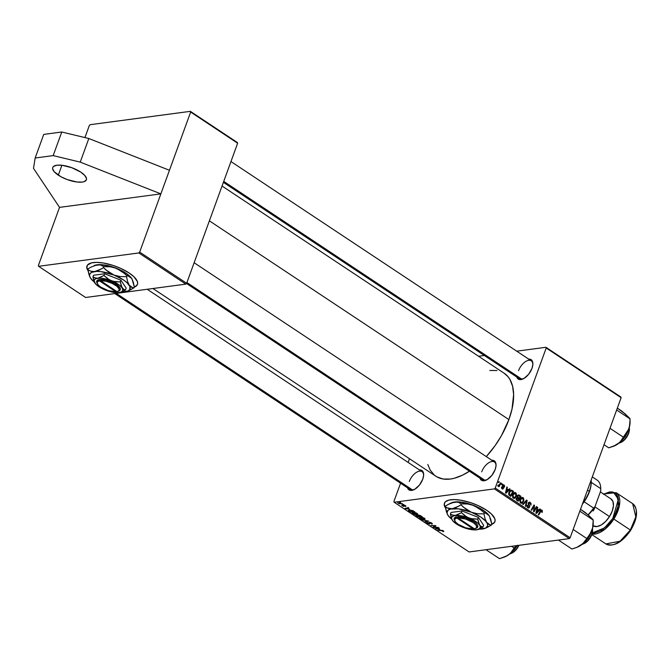 <?xml version="1.0" encoding="UTF-8"?>
<svg xmlns="http://www.w3.org/2000/svg" width="670" height="670" viewBox="0 0 670 670"><rect width="100%" height="100%" fill="white"/><g stroke="black" fill="none" stroke-linecap="round" stroke-linejoin="round"><path stroke-width="1" d="M58.307 175.155A17.914 6.357 20 0 1 52.729 167.534A17.914 6.357 20 0 1 63.608 165.507A17.914 6.357 20 0 1 80.827 172.156L84.83 175.498L86.505 178.555L86.38 179.828L84.227 181.629L82.259 182.089L76.983 182.014L67.26 179.585L60.995 176.771L54.304 171.822L52.62 168.765L52.754 167.483L53.525 166.445L56.866 165.23L62.143 165.297L71.874 167.726L80.827 172.156A17.914 6.357 20 0 1 86.397 179.786A17.914 6.357 20 0 1 75.517 181.805A17.914 6.357 20 0 1 58.307 175.155L61.9 165.272L58.307 175.155M444.486 503.078A26.867 9.539 -160 0 0 445.441 507.425L444.378 504.761L444.57 502.852M445.558 508.103A26.867 9.539 20 0 1 444.428 503.237A26.867 9.539 20 0 1 460.742 500.197A26.867 9.539 20 0 1 486.562 510.171L491.37 513.94L494.812 518.706L495.113 520.766L494.435 522.508L491.646 524.384M532.868 364.254A10.745 5.645 -56.4 0 0 526.855 360.896A10.745 5.645 -56.4 0 0 518.538 370.678A10.745 5.645 123.6 0 1 531.235 360.82A10.745 5.645 123.6 0 1 532.868 364.254M528.647 359.095A11.641 6.114 123.6 0 1 532.876 363.81A11.641 6.114 123.6 0 1 531.98 368.383L528.68 374.228L524.024 378.433L519.585 379.572L517.5 378.399L516.754 377.009M496.043 465.424A10.745 5.645 -56.4 0 0 490.03 462.066A10.745 5.645 -56.4 0 0 481.713 471.847A10.745 5.645 123.6 0 1 494.418 461.998A10.745 5.645 123.6 0 1 496.043 465.424M491.822 460.273A11.641 6.114 123.6 0 1 496.051 464.988A11.641 6.114 123.6 0 1 495.155 469.553L491.855 475.399L487.199 479.603L482.76 480.75L480.675 479.578L479.938 478.179A11.641 6.114 123.6 0 0 485.926 480.248A11.641 6.114 123.6 0 0 495.155 469.553L496.026 465.717L495.641 462.61L494.075 460.709L491.562 460.298M423.641 475.072A10.745 5.645 -56.4 0 0 417.628 471.714A10.745 5.645 -56.4 0 0 409.311 481.495A10.745 5.645 123.6 0 1 422.008 471.638A10.745 5.645 123.6 0 1 423.641 475.072M419.42 469.921A11.641 6.114 123.6 0 1 423.649 474.636A11.641 6.114 123.6 0 1 422.753 479.201L419.453 485.046L414.797 489.251L410.358 490.398L408.273 489.217L407.536 487.827A11.641 6.114 123.6 0 0 413.516 489.896A11.641 6.114 123.6 0 0 422.753 479.201L423.624 475.357L423.239 472.25L421.673 470.348L419.16 469.946M504.183 373.257L508.061 376.749L509.962 379.522L512.609 386.322L513.622 394.613L512.006 409.094L508.899 419.588L501.487 435.567L494.996 445.793L486.286 456.605A61.799 32.47 -56.4 0 0 508.899 419.588L209.383 220.84L508.899 419.588A61.799 32.47 -56.4 0 0 504.217 373.274L222.055 186.034M152.953 288.51L435.877 476.253A61.799 32.47 -56.4 0 0 469.435 471.211L462.417 475.206L454.193 478.28L450.29 479.05L443.088 479.017L436.924 476.898L434.311 475.08L430.132 470.013L427.812 464.452M87.025 265.873A26.867 9.539 -160 0 0 87.979 270.219L86.916 267.556L87.108 265.647M88.097 270.898A26.867 9.539 20 0 1 86.966 266.032A26.867 9.539 20 0 1 103.289 262.992A26.867 9.539 20 0 1 129.109 272.966L133.908 276.735L137.358 281.5L137.652 283.561L136.973 285.303L134.193 287.179A26.867 9.539 20 0 0 137.459 284.407A26.867 9.539 20 0 0 129.109 272.966L120.533 268.302L113.188 265.462L103.381 263.009L96.832 262.38L91.606 262.858L87.452 265.127L86.807 267.874L88.34 271.241M89.311 125.55L84.931 137.584L89.311 125.55L90.157 124.695L89.311 125.55M169.46 170.272L190.648 112.049L190.372 111.337L90.157 124.695L190.372 111.337L190.648 112.049L139.678 252.088L186.662 283.268L237.632 143.229L190.648 112.049L237.632 143.229L237.356 142.517L190.372 111.337L237.356 142.517L237.632 143.229L186.662 283.268L185.816 284.13L138.832 252.95L38.617 266.3L85.601 297.48L185.816 284.13L186.662 283.268L139.678 252.088L160.867 193.873L59.529 207.373L38.341 265.588L38.617 266.3L138.832 252.95L139.678 252.088L138.832 252.95L185.816 284.13L85.601 297.48L38.617 266.3L38.341 265.588L59.529 207.373L33.5 168.346L35.158 158.003L43.751 134.402L35.158 158.003L53.173 155.608L61.766 132.007L43.751 134.402L61.766 132.007L53.173 155.608L80.233 162.123L88.825 138.514L61.766 132.007L88.825 138.514L80.233 162.123L160.867 193.873L169.46 170.272L88.825 138.514L169.46 170.272M620.847 397L545.924 347.286L516.704 351.172L545.924 347.286L546.201 347.998L495.231 488.036L570.153 537.75L621.124 397.712L546.201 347.998L545.924 347.286L620.847 397L621.124 397.712L620.847 397M484.326 355.485L478.573 356.256L484.326 355.485M517.366 497.433L516.269 498.371L516.419 500.029L518.144 501.286L520.9 496.277L519.895 496.403L520.9 496.277L519.116 495.088L517.357 495.649L518.563 494.887L520.9 496.277L518.144 501.286L516.218 499.653L516.344 498.179L517.366 497.433L517.215 495.959L517.173 497.442M511.436 490.155L508.924 492.366L509.108 495.197L510.758 496.378L513.513 491.37L512.508 491.504L513.513 491.37L512.198 490.499L510.582 490.272L511.629 490.206L513.513 491.37L510.758 496.378L509.108 495.197L508.647 493.807L509.485 491.252L511.017 490.139M503.949 484.938L502.433 485.373L503.061 488.187L501.738 488.505L502.374 488.422L501.562 486.99L502.165 488.907L503.555 488.405L501.847 488.639L503.555 488.405L503.187 486.721L502.642 486.797L503.187 486.721L502.885 486.052L502.374 486.119L502.91 485.633L502.358 485.708L503.748 485.423L504.535 487.098L503.949 484.938L502.559 485.122L503.949 484.938L504.518 485.549L504.535 487.098L503.915 485.566L502.944 485.566L503.639 487.969L502.567 489.083L501.646 488.355L501.487 487.257L502.048 487.224L502.374 488.422L503.011 488.296L502.399 485.474L503.086 484.728L503.949 484.938L503.178 484.712M501.512 484.385L501.905 483.673L502.374 483.975L501.989 484.703L501.512 484.385L501.989 484.703L502.374 483.975L501.905 483.673L501.512 484.385M497.911 486.077L498.991 485.675L497.718 485.851L498.991 485.675L498.572 486.428L499.033 486.738L501.043 483.095L500.348 483.187L501.043 483.095L500.574 482.785L499.753 484.234L500.574 482.785L501.043 483.095L499.033 486.738L498.572 486.428L498.991 485.675L498.204 486.144L497.651 485.725L498.84 485.423L499.753 484.234L497.651 485.725L498.212 486.144M541.946 510.155L540.296 510.976L538.278 514.644L538.747 514.954L540.698 511.411L540.012 511.503L541.687 510.774L541.703 512.207L542.415 511.972L541.946 510.155L540.765 510.314L542.298 510.473L542.256 512.332L541.226 510.733L538.747 514.954L538.278 514.644L540.69 510.389L541.946 510.155L541.327 509.987M538.931 510.105L540.028 508.966L540.523 509.3L536.461 513.438L535.891 513.061L537.29 507.148L537.75 507.458L537.357 509.058L538.931 510.105L537.357 509.058L537.75 507.458L537.29 507.148L535.891 513.061L536.461 513.438L540.523 509.3L540.028 508.966L537.926 510.239L538.931 510.105M498.396 482.316L498.79 481.604L499.251 481.906L498.874 482.635L498.396 482.316L498.874 482.635L499.251 481.906L498.79 481.604L498.396 482.316M522.65 504.267L526.595 500.055L527.181 500.448L525.858 506.403L525.389 506.093L526.528 500.984L523.144 504.602L522.65 504.267L523.144 504.602L526.528 500.984L525.389 506.093L525.858 506.403L527.181 500.448L526.595 500.055L522.65 504.267M528.245 503.069L529.66 502.123L531.101 503.58L530.925 505.155L530.188 503.178L528.814 503.128L529.736 506.595L528.613 508.069L527.591 507.617L527.005 506.394L527.173 505.23L528.01 507.115L529.166 506.83L528.245 503.069L529.141 506.897L528.094 507.173L527.173 505.23L527.843 507.81L528.697 508.061L529.618 507.173L528.722 503.321L529.962 502.994L530.925 505.155L530.23 502.374L528.479 502.609L530.23 502.374L529.283 502.106L528.245 503.069M534.66 509.577L536.36 506.537L536.829 506.847L534.065 511.846L533.58 511.528L534.007 506.009L531.687 510.272L531.218 509.962L533.973 504.954L534.459 505.272L534.049 510.791L534.66 509.577L534.049 510.791L534.459 505.272L533.973 504.954L531.218 509.962L531.687 510.272L534.007 506.009L533.58 511.528L534.065 511.846L536.829 506.847L536.36 506.537L534.66 509.577M508.513 489.921L509.61 488.782L510.105 489.108L506.043 493.246L505.473 492.877L506.872 486.964L507.332 487.274L506.939 488.874L508.513 489.921L506.939 488.874L507.332 487.274L506.872 486.964L505.473 492.877L506.043 493.246L510.105 489.108L509.61 488.782L507.508 490.055L508.513 489.921M512.6 494.653L514.275 492.609L516.168 493.187L516.495 495.691L515.121 498.003L513.078 497.994L512.366 495.566L512.6 494.653L513.245 498.12L514.87 498.162L516.361 496.135L515.707 492.735L513.664 493.011L515.707 492.735L514.677 492.5L512.6 494.653M519.995 499.552L521.662 497.517L523.555 498.086L523.881 500.599L522.508 502.91L520.464 502.894L519.753 500.465L519.995 499.552L520.632 503.028L522.257 503.069L523.756 501.034L523.094 497.643L521.051 497.911L523.094 497.643L522.064 497.4L519.995 499.552M494.385 488.891L394.169 502.249L469.092 551.963L569.307 538.613L494.385 488.891L495.231 488.036L546.201 347.998L621.124 397.712L570.153 537.75L569.307 538.613L570.153 537.75L495.231 488.036L494.385 488.891L394.169 502.249L393.893 501.537L394.169 502.249L469.092 551.963L569.307 538.613L494.385 488.891M409.412 509.183L404.965 508.513L408.298 507.584L408.759 507.894L407.837 508.128L409.412 509.183L407.837 508.128L408.759 507.894L408.298 507.584L404.965 508.513L409.412 509.183M418.038 515.021L419.939 515.389L422.326 516.888L417.636 516.913L415.827 515.381L417.795 515.498L418.038 515.021L415.944 515.749L417.636 516.913L422.326 516.888L420.542 515.707L418.038 515.021L417.795 515.498M443.398 530.833L443.816 531.41L443.038 531.578L442.384 530.64L437.77 530.28L442.267 530.364L443.398 530.833L437.77 530.28L442.912 530.875L442.527 531.277L443.038 531.578L443.398 530.833L443.44 531.553M434.905 527.156L438.255 527.466L433.557 527.483L433.071 527.164L435.14 525.875L430.709 525.598L435.399 525.565L435.885 525.891L433.833 527.19L434.905 527.156L433.833 527.19L435.885 525.891L435.399 525.565L430.709 525.598L435.14 525.875L433.071 527.164L433.557 527.483L438.255 527.466L434.905 527.156M427.15 522.365L427.301 523.379L429.596 524.066L429.562 522.273L429.403 522.709L429.73 522.298L431.287 522.826L431.723 524.149L431.681 523.061L429.127 522.282L430.383 522.441L432.175 523.446L432.175 524.041L429.981 522.6L429.403 522.709L429.813 524.007L427.56 523.538L426.798 522.483L429.152 523.756L428.658 522.575L429.127 522.282L429.11 523.756L427.778 523.329L427.234 522.357L426.698 522.608M422.134 519.903L428.607 521.059L425.35 522.039L424.88 521.729L427.678 520.892L422.134 519.903L427.678 520.892L424.88 521.729L425.35 522.039L428.607 521.059L422.134 519.903M420.316 517.341L423.474 517.793L425.149 519.166L423.314 519.593L420.995 519.066L419.512 518.019L420.316 517.341L419.487 517.726L420.098 518.597L422.016 519.392L425.14 519.175L424.546 518.32L420.316 517.341M445.801 508.446L444.26 505.08L444.453 503.162L445.609 501.604L449.059 500.063L454.285 499.586L460.834 500.214L470.65 502.668L477.986 505.507L486.562 510.171A26.867 9.539 20 0 1 494.921 521.612A26.867 9.539 20 0 1 491.663 524.375M439.83 529.367L435.383 528.697L438.716 527.767L439.177 528.077L438.255 528.32L439.83 529.367L438.255 528.32L439.177 528.077L438.716 527.767L435.383 528.697L439.83 529.367M412.929 512.441L416.087 512.893L417.745 514.3L415.919 514.694L413.608 514.158L412.125 513.12L412.929 512.441L412.092 512.826L412.712 513.689L414.621 514.485L417.753 514.267L417.159 513.421L412.929 512.441M412.812 510.657L414.939 511.989L410.241 512.014L408.39 510.557L409.948 510.004L412.812 510.657L409.203 510.038L408.616 510.9L410.241 512.014L414.939 511.989L412.812 510.657M405.534 506.478L405.4 505.616L405.786 506.419L404.077 505.306L404.211 506.26L403.424 506.353L401.699 505.121L403.373 506.076L403.256 505.08L404.169 505.071L405.4 505.616L403.482 505.004L403.424 506.068L401.983 505.021L402.159 505.833L403.943 506.369L403.977 505.306L405.945 506.286M402.662 504.292L403.792 504.594L402.662 504.292M399.546 502.224L400.677 502.525L399.546 502.224M400.618 503.396L402.469 503.714L399.052 503.731L397.695 502.785L400.618 503.396L397.695 502.785L399.052 503.731L402.469 503.714L400.618 503.396M409.471 458.732L408.13 462.426L409.471 458.732M400.568 483.204L393.893 501.537L400.568 483.204M137.551 284.164L136.387 285.722L134.31 286.861A26.867 9.539 -160 0 0 137.517 284.248M528.387 359.128L530.9 359.53L532.466 361.432L532.851 364.539L531.98 368.383A11.641 6.114 123.6 0 1 522.742 379.069A11.641 6.114 123.6 0 1 516.763 377.009M489.804 370.477L497.006 370.51M481.11 477.785A10.745 5.645 -56.4 0 0 486.319 480.072A10.745 5.645 123.6 0 1 482.526 479.904M408.708 487.433A10.745 5.645 -56.4 0 0 413.918 489.711A10.745 5.645 123.6 0 1 410.124 489.552M517.935 376.607A10.745 5.645 -56.4 0 0 523.144 378.893A10.745 5.645 123.6 0 1 519.351 378.734L223.403 182.34M495.013 521.369L493.849 522.927L491.755 524.066A26.867 9.539 -160 0 0 494.971 521.453M424.763 518.48L424.361 519.56L424.763 518.48M420.576 518.547L420.735 517.65L420.207 518.212L422.016 519.392L423.926 519.25L420.576 518.547L420.861 517.307L424.152 518.094L423.926 519.25L424.478 518.965L424.051 518.362L423.926 519.25M425.534 521.528L425.35 522.039L425.534 521.528M431.723 524.149L432.368 523.865M431.187 523.094L431.673 523.689M429.596 524.066L429.931 523.605M427.778 523.329L427.644 522.667M429.169 522.282L428.901 523.019L429.169 522.282M429.127 522.282L428.901 523.019M433.875 526.612L433.557 527.483L433.875 526.612M434.838 526.009L434.545 526.804L434.838 526.009M434.093 526.452L433.833 527.19L434.093 526.452M443.331 530.791L443.038 531.578L443.331 530.791M436.162 528.479L435.944 529.074L436.162 528.479M438.423 527.851L438.255 528.32L438.423 527.851M439.118 529.258L436.162 528.865L438.029 527.96L437.853 528.421L439.118 529.258L437.853 528.421L436.162 528.865L439.118 529.258M416.129 515.238L415.944 515.749L416.129 515.238M416.221 515.222L415.944 515.749M416.924 516.076L419.177 516.595L417.712 516.604L416.815 515.222L419.286 516.302L417.067 515.523L416.472 515.64L416.924 516.076L416.707 515.523M418.742 515.942L421.304 516.587L419.722 516.595L418.599 515.029L421.413 516.285L418.758 515.322L418.239 515.465L418.742 515.942L418.49 515.331M417.368 513.58L416.975 514.66L417.368 513.58M416.531 514.351L413.189 513.639L413.474 512.399L416.757 513.187L416.531 514.351L417.092 514.066L416.665 513.463L416.531 514.351L413.834 513.974L413.189 513.639L413.348 512.751L412.762 513.027L413.189 513.639M405.744 508.296L405.526 508.882L405.744 508.296M408.005 507.659L407.837 508.128L408.005 507.659M408.7 509.074L405.744 508.681L407.603 507.776L407.435 508.237L408.7 509.074L407.435 508.237L405.744 508.681L408.7 509.074M409.135 510.858L409.655 511.252L409.135 510.858L409.764 509.996L413.432 510.992L413.918 511.679L410.325 511.704L409.655 511.252L410.325 511.704L414.026 511.386L410.693 510.339L409.135 510.858L409.638 510.347M408.918 510.088L408.616 510.9L408.918 510.088M408.39 510.406L408.616 510.9M405.71 505.85L405.476 506.486L405.71 505.85M405.023 505.649L404.965 506.185M403.943 506.369L403.993 505.733M401.983 505.021L402.159 505.833M402.544 505.8L402.494 505.322M403.482 505.724L403.742 504.996L403.608 506.009M498.572 481.998L499.251 481.906L498.572 481.998M526.092 500.591L527.181 500.448L526.092 500.591M525.607 501.11L526.528 500.984L525.607 501.11M524.786 501.981L525.749 501.855L524.786 501.981M528.295 502.927L529.308 502.802M528.722 503.321L529.962 502.994M528.094 503.957L528.672 503.882L528.094 503.957M528.421 504.945L529.124 504.853L528.421 504.945M528.856 505.708L529.534 505.616L528.856 505.708M528.873 507.265L529.618 507.173L528.873 507.265M527.056 505.557L527.65 505.481L527.056 505.557M527.03 505.682L527.6 505.607L527.03 505.682M527.307 507.274L528.094 507.173L527.307 507.274M529.141 506.897L528.094 507.173M536.134 506.939L536.829 506.847L536.134 506.939M533.345 506.093L534.007 506.009L533.345 506.093M532.608 507.433L533.312 507.341L532.608 507.433M533.747 505.373L534.459 505.272L533.747 505.373M533.722 509.125L534.233 509.058L533.722 509.125M533.621 510.85L534.049 510.791L533.621 510.85M539.585 509.426L540.523 509.3L539.585 509.426M537.198 507.533L537.75 507.458L537.198 507.533M536.821 509.133L537.357 509.058L536.821 509.133M538.445 510.582L535.966 512.751L536.837 511.235L536.31 511.31L536.837 511.235L537.189 509.744L536.662 509.811L538.445 510.582L537.189 509.744L536.461 512.684L538.445 510.582M542.415 511.972L541.787 512.056L542.415 511.972M540.389 510.816L541.687 510.774M497.776 485.566L498.245 485.507L497.776 485.566M497.701 485.666L498.245 485.507M501.688 484.067L502.374 483.975L501.688 484.067M502.91 485.633L503.748 485.423M502.165 488.907L502.81 489.092M503.061 488.187L502.374 488.422M509.167 489.234L510.105 489.108L509.167 489.234M506.78 487.35L507.332 487.274L506.78 487.35M506.403 488.941L506.939 488.874L506.403 488.941M508.028 490.398L505.548 492.567L506.419 491.051L505.892 491.118L506.419 491.051L506.771 489.561L506.244 489.628L508.028 490.398L506.771 489.561L506.043 492.5L508.028 490.398M512.198 490.499L509.945 490.8L512.198 490.499M509.183 490.457L509.761 490.683M512.718 491.646L510.607 495.482L509.074 495.155L509.937 495.038L508.79 494.636L509.393 494.56L509.368 492.701L508.79 492.785L511.026 490.867L512.718 491.646L511.168 490.859L510.264 491.269L509.167 493.874L510.607 495.482L512.718 491.646M515.741 496.219L516.361 496.135L515.741 496.219M513.664 498.329L514.87 498.162L513.664 498.329M514.25 498.38L514.87 498.162M513.094 498.111L513.513 497.626M514.66 497.5L515.908 495.8L514.66 497.5L512.726 497.592L513.496 497.483L513.044 495.021L512.466 495.096L515.439 493.363L515.908 495.8L515.984 494.133L515.062 493.212L513.99 493.572L513.044 495.021L513.078 497.014L514.66 497.5L513.496 497.483M512.466 493.505L515.439 493.363M519.116 495.088L517.625 495.289L519.116 495.088L518.329 494.895M516.369 498.17L518.856 498.823L517.994 500.39L516.997 500.524L517.994 500.39L516.386 499.971L517.207 499.862L516.738 498.656L516.16 498.731L517.274 498.053L518.103 498.329L517.324 498.044M520.113 496.545L519.175 498.237L518.178 498.371L519.175 498.237L518.203 497.592L516.57 497.81L518.203 497.592L517.676 496.277L517.114 496.353L518.781 495.7L520.113 496.545L518.212 495.666L517.634 496.981L519.175 498.237L520.113 496.545M517.29 495.775L518.781 495.7M517.274 498.053L516.696 499.301L517.994 500.39L518.856 498.823L518.103 498.329M523.128 501.118L523.756 501.034L523.128 501.118M521.051 503.229L522.257 503.069L521.051 503.229M521.637 503.279L522.257 503.069M520.49 503.011L520.9 502.534M522.047 502.399L523.303 500.699L522.047 502.399L520.113 502.492L520.883 502.391L520.431 499.921L519.853 499.996L522.826 498.262L523.303 500.699L523.37 499.041L522.449 498.111L521.377 498.472L520.431 499.921L520.464 501.922L522.047 502.399L520.883 502.391M519.861 498.405L522.826 498.262M424.051 518.362L420.735 517.65M416.665 513.463L413.348 512.751M35.158 158.003L33.5 168.346L59.529 207.373L160.867 193.873L80.233 162.123L53.173 155.608L35.158 158.003M592.464 528.697A10.745 5.645 123.6 0 1 592.556 529.878A10.745 5.645 123.6 0 1 583.21 543.965A10.745 5.645 123.6 0 1 582.088 544.333A10.745 5.645 -56.4 0 0 589.684 538.111A10.745 5.645 -56.4 0 0 592.464 528.697M583.21 543.965L583.997 543.638A9.849 5.176 -56.4 0 0 592.565 530.724A9.849 5.176 -56.4 0 0 592.548 530.313M186.922 282.564L485.038 480.39L186.922 282.564M592.514 529.92L591.811 534.585L590.128 537.96L587.766 540.95L583.729 543.739M586.451 540.389L583.863 542.767L587.858 538.404L584.893 541.729A13.434 7.06 -56.4 0 0 587.858 538.404L587.858 538.404A13.434 7.06 -56.4 0 0 591.158 532.29L587.858 538.404L591.711 530.942L589.424 536.343M592.004 518.563L585.212 512.45L580.505 509.317L588.587 515.247L593.218 520.079L592.598 528.035L590.865 532.801L584.441 541.879L581.208 545.003L576.895 547.373L571.904 549.015L558.412 540.062L571.904 549.015L577.573 547.089A18.023 9.472 -56.4 0 0 581.208 545.003L586.016 540.481L589.985 534.685L592.523 528.479L593.226 522.818M573.168 529.476L586.56 538.362L573.168 529.476M579.818 511.185L593.218 520.079L579.818 511.185M577.548 547.097L581.208 545.003A18.023 9.472 -56.4 0 0 591.87 530.531A18.023 9.472 -56.4 0 0 593.252 523.463L593.059 519.694L590.195 516.838M593.243 521.344L592.598 528.035L589.608 534.861L582.992 543.504L576.895 547.373M486.01 549.71L499.502 558.663L486.01 549.71M504.887 556.845L504.887 556.845A18.023 9.472 -56.4 0 0 505.172 556.736A18.023 9.472 -56.4 0 0 508.806 554.643L512.022 551.544L516.327 545.665L514.158 548.01L511.587 546.301L514.158 548.01L510.574 553.16L506.746 555.941L499.502 558.663L504.477 557.021L508.806 554.643L513.614 550.129L516.863 545.598A18.023 9.472 -56.4 0 1 508.806 554.643L505.147 556.745M512.491 551.377A13.434 7.06 -56.4 0 0 517.072 545.573L512.491 551.377M517.433 545.263L514.594 549.408L511.151 552.641M511.461 552.415L517.282 545.539M505.172 556.736L504.477 557.021M412.636 490.038L116.304 293.393L412.636 490.038M509.686 553.981A10.745 5.645 -56.4 0 0 518.647 545.363A10.745 5.645 123.6 0 1 510.808 553.604A10.745 5.645 123.6 0 1 509.686 553.981M511.327 553.386L515.364 550.589L518.965 545.313A9.849 5.176 -56.4 0 1 511.595 553.278L510.808 553.604M628.829 417.385L622.036 411.271L617.33 408.147L625.395 414.06L630.043 418.901L616.643 410.015L630.043 418.901L629.85 424.269L628.694 429.361A18.023 9.472 -56.4 0 0 630.068 422.293L630.06 420.165L629.415 426.857L627.69 431.631L623.385 437.192L609.993 428.298L623.385 437.192L619.8 442.342L613.703 446.203L608.729 447.836L604.013 444.713L608.729 447.836L615.973 445.123L619.683 442.51L624.289 437.477L627.84 431.438L629.8 425.308L630.051 421.639M627.019 415.66L629.884 418.524L630.06 420.165M627.983 431.12L621.718 440.558A13.434 7.06 -56.4 0 0 627.983 431.12M620.688 441.597L628.535 429.772L625.344 436.597L620.378 441.823M614.114 446.027L614.114 446.027A18.023 9.472 -56.4 0 0 614.398 445.919L618.033 443.825A18.023 9.472 -56.4 0 0 628.694 429.361L626.433 433.691L621.249 440.718L618.033 443.825A18.023 9.472 -56.4 0 1 614.398 445.919L613.703 446.203M629.289 427.519A10.745 5.645 123.6 0 1 629.381 428.7A10.745 5.645 123.6 0 1 620.035 442.786A10.745 5.645 123.6 0 1 618.913 443.155A10.745 5.645 -56.4 0 0 626.509 436.941A10.745 5.645 -56.4 0 0 629.289 427.519M620.035 442.786L620.822 442.46A9.849 5.176 -56.4 0 0 629.39 429.554A9.849 5.176 -56.4 0 0 629.373 429.143M223.747 181.394L521.863 379.22L223.747 181.394M620.554 442.569L623.259 440.977L626.952 436.79L629.13 431.74L629.339 428.741M600.756 489.519L600.756 488.648A24.179 12.705 -56.4 0 0 597.531 480.373A24.179 12.705 123.6 0 1 600.756 488.648L591.225 482.333A24.179 12.705 -56.4 0 0 591.225 481.939A24.179 12.705 123.6 0 1 591.225 482.333L590.773 486.889L589.374 491.839A24.179 12.705 -56.4 0 0 591.225 482.35A24.179 12.705 -56.4 0 0 591.225 482.333L600.756 488.648L600.705 490.934L594.985 506.671L593.67 508.111L584.148 501.788A24.179 12.705 -56.4 0 0 589.374 491.839L584.148 501.788A24.179 12.705 123.6 0 1 582.381 504.15A24.179 12.705 -56.4 0 0 584.148 501.788L593.67 508.111A24.179 12.705 123.6 0 1 587.984 514.744A24.179 12.705 -56.4 0 0 593.67 508.111L588.168 514.895A23.283 12.236 -56.4 0 0 594.985 506.671L600.705 490.934A23.283 12.236 -56.4 0 0 600.756 489.519A23.283 12.236 -56.4 0 0 600.756 489.209M591.225 482.35L591.225 481.504A25.075 13.174 123.6 0 1 589.307 491.336L589.374 491.839L589.307 491.336A25.075 13.174 -56.4 0 0 591.158 480.03M587.481 490.13L589.307 491.336L587.481 490.13M582.699 503.279A25.075 13.174 -56.4 0 0 589.307 491.336A25.075 13.174 123.6 0 1 582.699 503.279M597.531 480.373L592.305 476.898L597.531 480.373M600.756 489.435L600.756 488.648M603.469 493.957L616.115 492.676L632.622 503.631L635.838 516.838L630.353 530.012A24.179 12.705 -56.4 0 0 632.622 503.631C638.401 509.225 637.765 518.103 630.696 530.263C622.087 542.549 613.821 547.105 605.881 543.923A24.179 12.705 -56.4 0 0 630.353 530.012L613.846 519.057L619.331 505.883L616.115 492.676A24.179 12.705 123.6 0 1 613.846 519.057L630.353 530.012L620.093 541.201L605.881 543.923L591.811 534.585M603.67 494.083L613.385 492.224L618.393 499.251L612.799 518.404L613.846 519.057A24.179 12.705 123.6 0 1 592.004 534.015L605.06 529.116L613.846 519.057L612.799 518.404L607.213 525.473L600.848 530.539L597.682 532.072L591.962 532.843M610.747 498.798L612.916 501.42L613.444 505.724L612.246 511.034L609.507 516.562A16.122 8.467 -56.4 0 1 593.201 525.833L596.962 526.561L601.241 524.962L605.638 521.444L609.507 516.562L594.868 506.847L609.507 516.562A16.122 8.467 -56.4 0 0 611.023 498.966L600.362 491.889M603.369 494.259L609.541 491.947L612.254 491.956L614.583 492.752L616.425 494.301L617.723 496.545L618.418 499.401L617.924 506.478L615.027 514.459L612.799 518.404L604.608 527.876L592.305 532.893M594.709 508.237L593.168 510.976M636.266 514.552L635.704 518.279L632.798 526.26M627.932 533.923L624.993 537.265L618.628 542.34M454.545 520.397L454.118 518.521L456.521 516.838L456.873 518.052L473.33 528.973L474.251 528.605L473.33 528.973L456.873 518.052L455.047 518.932L454.687 520.431L455.843 522.349L458.347 524.409L465.901 527.876L473.33 528.973A11.641 4.137 20 0 1 455.005 521.226A11.641 4.137 20 0 1 456.873 518.052L456.521 516.838A12.537 4.456 -160 0 0 454.469 520.272L455.005 521.226M478.246 529.468L476.747 529.811A15.226 5.41 20 0 1 463.062 527.332L468.69 529.107L473.899 529.903L477.903 529.585L479.586 528.781L480.348 526.813L478.079 520.883L477.752 519.108L478.38 517.399L483.648 525.297L483.02 527.005L481.211 526.587L479.636 525.129L477.752 519.108L471.044 518.655L466.789 516.989L461.437 512.684L462.057 510.976L478.38 517.399L477.752 519.108L473.271 519.041L468.841 517.969L464.863 515.741L461.437 512.684L455.156 515.49L451.396 514.811L450.382 514.158L451.002 512.45L462.057 510.976L461.437 512.684L456.647 515.146L453.766 515.531L450.382 514.158L452.267 520.18A15.226 5.41 20 0 1 452.016 519.761A15.226 5.41 20 0 1 455.156 515.49A15.226 5.41 20 0 1 468.841 517.969A15.226 5.41 20 0 1 479.636 525.129A15.226 5.41 20 0 1 478.481 529.4A15.226 5.41 20 0 1 476.747 529.811L483.02 527.005L483.648 525.297L478.38 517.399L462.057 510.976L451.002 512.45L450.382 514.158L451.63 518.982L452.979 521.084L457.87 524.853L463.062 527.34A15.226 5.41 20 0 1 452.267 520.171L451.555 518.488L451.815 517.081L454 515.716L459.645 515.548L465.089 516.687L474.033 520.448L477.986 523.27L480.382 526.009L483.02 527.005L479.804 528.856M478.548 529.107L485.541 528.178L487.643 525.799L487.325 523.605L485.641 521.084L480.834 517.072L471.412 512.257L458.422 508.84L450.458 509.083L448.079 510.222L446.999 512.994L448.004 515.381L451.94 519.342M451.706 519.158A21.49 7.63 20 0 1 448.004 515.381L448.004 515.381A21.49 7.63 20 0 1 447.652 514.794A21.49 7.63 20 0 1 452.091 508.765L446.781 507.81L445.349 506.88L445.684 505.959L450.24 503.346L454.553 501.998L458.272 502.274L461.287 503.882L467.618 503.974L473.874 505.49L479.494 508.639L484.326 512.952L486.889 513.547L489.108 515.607L490.725 519.284L491.763 524.099L491.428 525.029L490.113 524.87L486.646 522.374L485.03 518.697L483.991 513.873L484.326 512.952L485.641 513.103L489.108 515.607A21.49 7.63 -160 0 0 473.874 505.49L482.006 510.691L484.326 512.952L483.991 513.873L477.66 513.781L471.412 512.257L463.272 507.064L460.952 504.803L461.287 503.882L467.618 503.974L473.874 505.49A21.49 7.63 -160 0 0 454.553 501.998L458.272 502.274L461.287 503.882L460.952 504.803L458.665 506.227L452.091 508.765L448.364 508.48L445.349 506.88L445.684 505.959L447.97 504.535L454.553 501.998A21.49 7.63 -160 0 0 452.099 502.584A21.49 7.63 -160 0 0 451.881 502.668M447.108 513.697L445.349 506.88L446.379 511.671L448.012 515.381M485.231 528.312L491.428 525.029L488.866 524.426L486.646 522.374L485.03 518.697L483.991 513.873L477.66 513.781L471.412 512.257L465.792 509.116L460.952 504.803L456.396 507.416L452.091 508.765A21.49 7.63 20 0 1 471.412 512.257A21.49 7.63 20 0 1 486.646 522.374A21.49 7.63 20 0 1 485.021 528.395A21.49 7.63 20 0 1 482.568 528.982L484.678 528.504L482.568 528.982A21.49 7.63 20 0 1 479.167 529.132M486.881 527.633L491.428 525.029L491.763 524.099L489.46 516.185A21.49 7.63 -160 0 0 489.46 516.185A21.49 7.63 -160 0 0 489.108 515.607L483.296 510.306L471.228 504.527L458.565 501.872L451.572 502.81M475.248 528.596A11.641 4.137 20 0 1 474.461 528.823L457.995 517.902L457.652 516.696L457.995 517.902L474.461 528.823L476.278 527.943L476.646 526.444L475.491 524.526L472.986 522.466L465.424 518.999L457.995 517.902A11.641 4.137 20 0 1 472.434 522.106A11.641 4.137 20 0 1 475.248 528.596L476.269 528.203A12.537 4.456 -160 0 0 473.213 521.201A12.537 4.456 -160 0 0 457.652 516.696L465.667 517.86L473.832 521.603L476.538 523.831L477.777 525.9L477.375 527.516L476.253 528.211M97.083 283.192L96.664 281.316L99.059 279.633L99.411 280.847L115.877 291.768L116.798 291.4L115.877 291.768L99.411 280.847L97.585 281.727L97.225 283.226L98.381 285.144L100.885 287.204L108.439 290.671L115.877 291.768A11.641 4.137 20 0 1 97.552 284.021A11.641 4.137 20 0 1 99.411 280.847L99.059 279.633A12.537 4.456 -160 0 0 97.016 283.067L97.552 284.021M121.178 292.128L122.878 290.353L122.174 287.924L119.394 285.118L113.205 281.526L105.76 278.988L100.542 278.201L96.539 278.511L94.855 279.315L94.102 280.537L95.517 283.879L98.925 286.718L103.783 289.365L111.228 291.902L116.438 292.69L120.784 292.262L125.566 289.8L123.749 289.381L122.174 287.924A15.226 5.41 20 0 1 121.027 292.195A15.226 5.41 20 0 1 119.285 292.606L117.903 292.648L119.285 292.606A15.226 5.41 20 0 1 105.6 290.127A15.226 5.41 20 0 1 94.805 282.966A15.226 5.41 20 0 1 94.554 282.556A15.226 5.41 20 0 1 97.703 278.284A15.226 5.41 20 0 1 111.388 280.764A15.226 5.41 20 0 1 122.174 287.924L120.298 281.903L120.918 280.194L126.186 288.092L125.566 289.8L123.749 289.381L121.555 286.752L120.298 281.903L113.582 281.45L109.327 279.784L103.976 275.479L104.595 273.77L120.918 280.194L120.298 281.903L115.809 281.835L111.388 280.764L107.401 278.536L103.976 275.479L97.703 278.284L93.942 277.606L92.929 276.953L93.549 275.244L104.595 273.77L103.976 275.479L99.194 277.941L96.312 278.326L92.929 276.953L94.813 282.974M122.342 291.651L125.566 289.8L126.186 288.092L120.918 280.194L104.595 273.77L93.549 275.244L92.929 276.953L94.168 281.777M121.086 291.902L128.079 290.973L129.821 289.524L129.863 286.4L126.864 282.547L123.38 279.867L113.95 275.052L100.961 271.635L96.522 271.409L91.648 272.363L89.914 273.812L89.537 275.789L90.542 278.176L94.478 282.137M94.252 281.953A21.49 7.63 20 0 1 90.542 278.176L90.542 278.176A21.49 7.63 20 0 1 90.19 277.589A21.49 7.63 20 0 1 94.629 271.559L90.911 271.275L87.887 269.675L88.231 268.754L90.509 267.33L97.091 264.792L100.81 265.069L103.833 266.677L110.165 266.769L116.413 268.285L122.032 271.434L126.873 275.747L129.427 276.341L131.647 278.402L133.263 282.078L134.302 286.894L133.966 287.824L132.66 287.665L129.184 285.169L127.576 281.492L126.53 276.668L126.873 275.747L128.179 275.898L131.647 278.402A21.49 7.63 -160 0 0 116.413 268.285L124.545 273.486L126.873 275.747L126.53 276.668L120.198 276.576L113.95 275.052L105.818 269.859L103.49 267.598L103.833 266.677L110.165 266.769L116.413 268.285A21.49 7.63 -160 0 0 97.091 264.792L100.81 265.069L103.833 266.677L103.49 267.598L101.212 269.022L94.629 271.559L90.911 271.275L87.887 269.675L88.231 268.754L90.509 267.33L97.091 264.792A21.49 7.63 -160 0 0 94.638 265.379A21.49 7.63 -160 0 0 94.428 265.462M89.646 276.492L87.887 269.675L88.926 274.466L90.542 278.176M127.769 291.107L133.966 287.824L131.412 287.221L129.184 285.169L127.576 281.492L126.53 276.668L120.198 276.576L113.95 275.052L108.331 271.911L103.49 267.598L98.934 270.211L94.629 271.559A21.49 7.63 20 0 1 113.95 275.052A21.49 7.63 20 0 1 129.184 285.169A21.49 7.63 20 0 1 127.56 291.19A21.49 7.63 20 0 1 125.106 291.777L127.225 291.299L125.106 291.777A21.49 7.63 20 0 1 121.706 291.927M129.419 290.428L133.966 287.824L134.302 286.894L132.032 279.022A21.49 7.63 -160 0 0 132.007 278.98A21.49 7.63 -160 0 0 131.647 278.402L125.843 273.1L113.774 267.322L101.111 264.667L94.11 265.605M99.059 279.633L105.994 280.068L114.578 283.318L119.897 287.698L120.324 289.574L118.791 291.006A12.537 4.456 -160 0 0 115.751 283.996A12.537 4.456 -160 0 0 100.19 279.491L100.542 280.697L116.999 291.618L118.825 290.738L119.185 289.239L116.932 286.291L112.007 283.326L105.927 281.249L100.542 280.697A11.641 4.137 20 0 1 114.972 284.901A11.641 4.137 20 0 1 117.786 291.391A11.641 4.137 20 0 1 116.999 291.618L100.542 280.697L100.19 279.491L99.059 279.633M532.876 364.664L532.876 363.81M496.051 465.834L496.051 464.988M423.649 475.482L423.649 474.636M532.566 361.7L230.966 161.562M483.857 480.784L186.486 283.452M411.455 490.432L114.821 293.586M414.303 489.569L413.516 489.896M486.705 479.921L485.926 480.248M523.53 378.751L522.742 379.069M420.149 517.927L420.366 517.341M424.478 518.99L424.68 518.421M429.294 523.672L429.529 523.01M416.48 515.632L416.631 515.205M418.248 515.439L418.398 515.012M412.762 513.027L412.98 512.433M417.083 514.083L417.293 513.513M409.052 510.59L409.253 510.029M528.655 507.349L527.483 507.5M503.304 485.289L502.425 485.407M502.693 488.505L501.838 488.623M511.026 490.867L509.644 491.051M514.2 497.651L512.902 497.827M521.587 502.559L520.288 502.726M592.556 529.878L592.565 530.724M194.141 262.732L494.418 461.998M592.029 530.079L588.084 538.521L583.193 543.395M517.382 545.531L510.791 553.043M422.008 471.638L147.199 289.272M620.018 442.217L628.854 428.901M629.381 428.7L629.39 429.554M485.557 528.194L485.021 528.395M452.099 502.584L451.555 502.785M128.096 290.989L127.56 291.19M94.638 265.379L94.102 265.58M117.786 291.391L118.816 290.998"/></g></svg>
